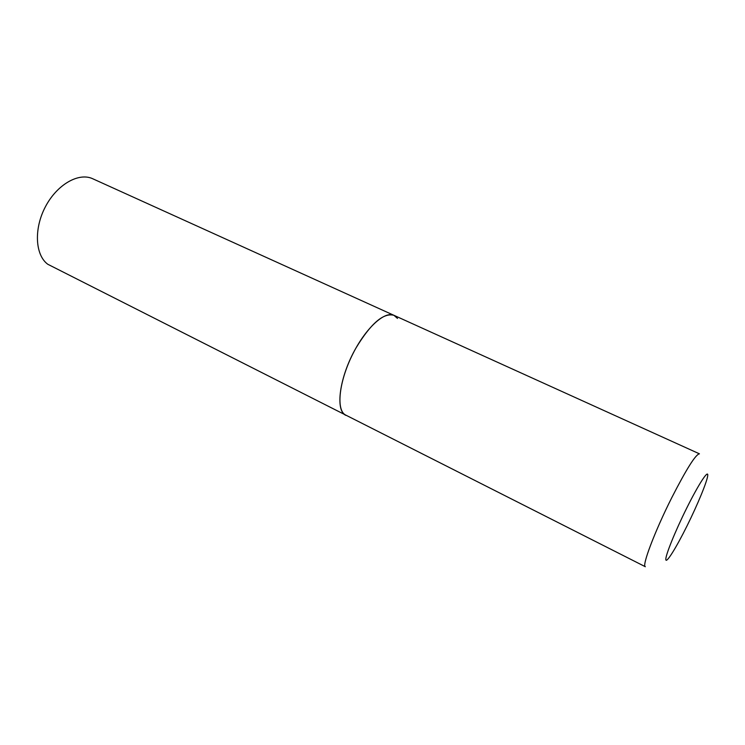 <?xml version="1.0" encoding="UTF-8"?>
<svg xmlns="http://www.w3.org/2000/svg" width="745" height="745" viewBox="0 0 745 745"><rect width="100%" height="100%" fill="white"/><g stroke="black" fill="none" stroke-linecap="round" stroke-linejoin="round"><path stroke-width="1.12" d="M356.063 347.85C339.422 376.7 334.85 411.082 345.997 415.393L344.022 413.969C336.163 406.779 339.916 379.233 353.037 353.512C366.065 327.716 384.802 310.805 393.947 315.321C383.545 312.537 370.917 323.377 356.063 347.85M393.947 315.321L699.434 453.826C695.718 454.301 686.499 468.912 671.767 497.679C654.781 531.371 641.585 566.377 645.338 566.721L47.773 264.261C35.164 255.041 33.693 228.752 45.482 206.616C57.123 184.388 78.849 172.16 92.752 178.763L393.947 315.321L397.485 318.422M686.816 507.904C675.063 531.464 665.164 556.068 665.834 559.681C666.319 563.658 676.311 547.528 687.039 525.886C697.758 504.309 707.387 480.963 707.75 475.357C708.281 469.406 698.568 484.278 686.816 507.904"/></g></svg>
